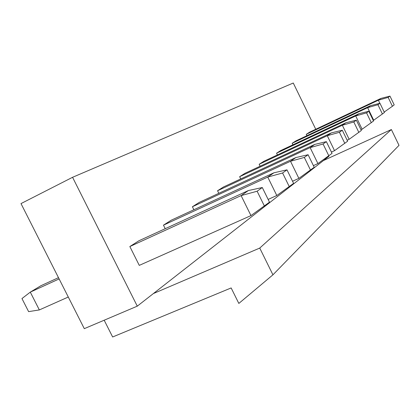 <?xml version="1.0" encoding="UTF-8"?>
<svg xmlns="http://www.w3.org/2000/svg" width="420" height="420" viewBox="0 0 420 420"><rect width="100%" height="100%" fill="white"/><g stroke="black" fill="none" stroke-linecap="round" stroke-linejoin="round"><path stroke-width="0.63" d="M328.739 155.941L328.907 156.282L137.282 306.159L84.294 328.661L21 203.59L72.566 177.298L293.27 83.018L315.761 129.266M153.389 293.559L259.744 248.068L391.377 129.533L399 145.352L272.937 274.822L238.833 303.434L231.147 287.942L112.644 336.982L104.181 320.213M379.843 103.299L378.352 100.207L380.93 98.417L309.624 132.169L306.238 134.327L306.905 135.702M388.148 97.403L392.411 106.265L394.196 104.874L389.97 96.096L388.148 97.403L378.352 100.207L306.238 134.327M389.97 96.096L380.93 98.417M384.195 112.072L392.411 106.265M137.282 306.159L72.566 177.298M250.966 215.602L269.488 202.172L262.295 187.525L257.119 191.231L241.106 195.599L248.372 190.549L138.978 240.734L129.843 246.545L139.277 265.382L250.966 215.602L241.106 195.599L129.843 246.545M268.139 199.421L276.806 195.521L267.755 177.077L273.929 172.788L171.297 220.174L163.464 225.157L165.228 228.69M292.562 181.235L298.867 178.379L290.504 161.27L295.811 157.579L199.18 202.435L192.397 206.75L193.883 209.743M313.415 165.627L317.914 163.574L310.139 147.62L314.753 144.412L223.493 186.968L217.555 190.743L218.825 193.316M331.427 152.087L334.535 150.659L327.269 135.713L331.317 132.898L244.871 173.366L239.636 176.694L240.734 178.925M347.141 140.228L349.156 139.298L342.342 125.234L345.923 122.75L263.818 161.311L259.166 164.273L260.127 166.226M360.98 129.749L362.124 129.218L355.709 115.946L358.895 113.731L280.728 150.549L276.57 153.2L277.41 154.928M373.249 120.435L373.706 120.22L367.637 107.657L370.493 105.667L295.916 140.889L292.168 143.273L292.919 144.811M373.706 120.22L384.41 112.513L379.953 103.267L377.932 104.717L367.637 107.657L292.168 143.273M379.953 103.267L370.493 105.667M377.932 104.717L382.431 114.056M362.124 129.218L373.522 121.002L368.812 111.248L366.555 112.864L355.709 115.946L276.57 153.2M368.812 111.248L358.895 113.731M366.555 112.864L371.317 122.724M349.156 139.298L361.342 130.505L356.344 120.173L353.808 121.994L342.342 125.234L259.166 164.273M356.344 120.173L345.923 122.75M353.808 121.994L358.864 132.442M334.535 150.659L347.624 141.215L342.3 130.232L339.428 132.29L327.269 135.713L239.636 176.694M342.3 130.232L331.317 132.898M339.428 132.29L344.815 143.404M317.914 163.574L332.047 153.363L326.356 141.65L323.075 144.002L310.139 147.62L217.555 190.743M326.356 141.65L314.753 144.412M323.075 144.002L328.844 155.862M298.867 178.379L314.218 167.276L308.096 154.728L304.322 157.427L290.504 161.27L192.397 206.75M308.096 154.728L295.811 157.579M304.322 157.427L310.532 170.153M276.806 195.521L293.601 183.362L286.986 169.843L282.592 172.988L267.755 177.077L163.464 225.157M286.986 169.843L273.929 172.788M282.592 172.988L289.312 186.711M262.295 187.525L248.372 190.549M257.119 191.231L264.437 206.115M28.613 311.63L21.961 298.562L30.293 292.131L39.338 309.929L28.613 311.63M58.485 277.662L40.877 285.737L30.293 292.131L59.126 278.927M68.287 297.024L39.338 309.929M259.744 248.068L272.937 274.822M391.377 129.533L323.442 160.555"/></g></svg>
